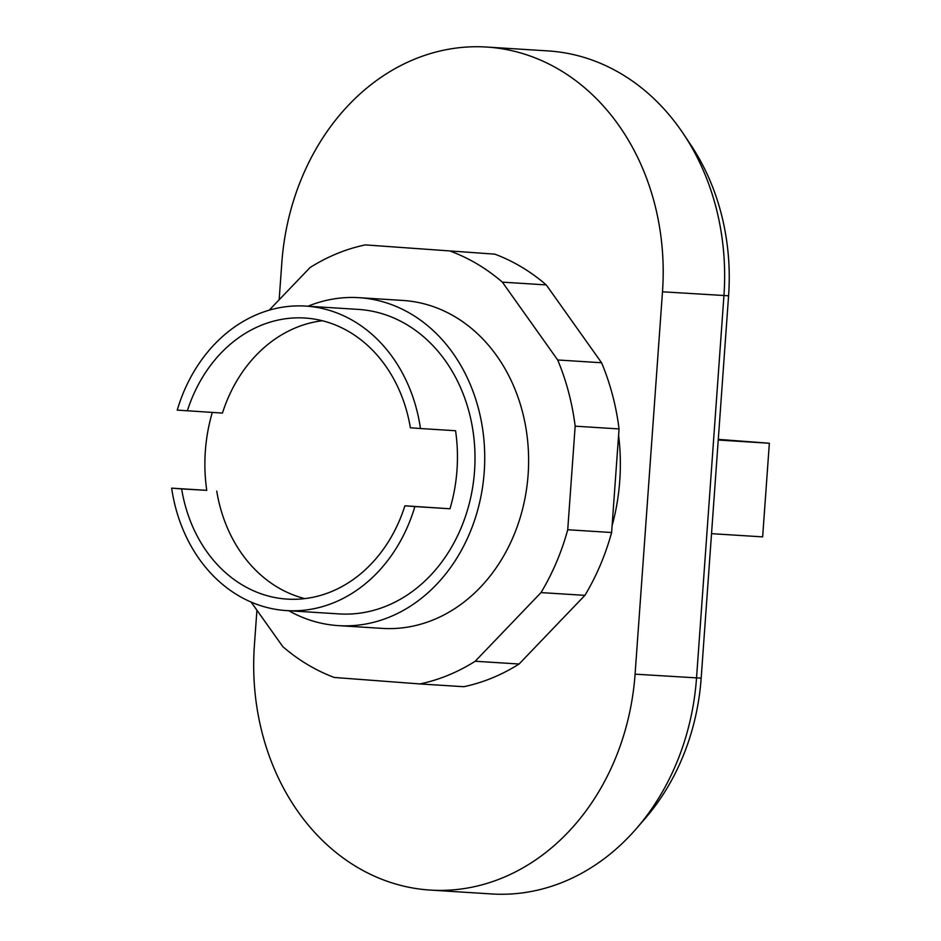 <?xml version="1.0" encoding="UTF-8"?>
<svg xmlns="http://www.w3.org/2000/svg" width="941" height="941" viewBox="0 0 941 941"><rect width="100%" height="100%" fill="white"/><g stroke="black" fill="none" stroke-linecap="round" stroke-linejoin="round"><path stroke-width="1.41" d="M615.179 482.886A195.587 161.77 -86.4 0 0 615.355 480.498A195.587 161.77 -86.4 0 0 615.52 478.122M618.59 435.213A195.587 161.77 93.6 0 1 619.754 480.78A195.587 161.77 93.6 0 1 612.109 525.678M711.525 533.665L762.645 536.876L769.35 443.246L718.289 439.376M718.242 440.023L769.35 443.246M636.516 828.445L645.232 818.376A215.148 177.943 -86.4 0 0 701.174 678.155L728.581 295.792A215.148 177.943 -86.4 0 0 690.965 145.161L683.578 134.081A230.792 190.882 93.6 0 1 723.935 295.662L696.528 678.026A230.792 190.882 93.6 0 1 636.516 828.445A230.792 190.882 93.6 0 1 491.673 893.95L430.225 890.08A230.792 190.882 -86.4 0 0 635.081 674.156L662.488 291.792A230.792 190.882 -86.4 0 0 486.65 47.05A230.792 190.882 -86.4 0 0 281.806 262.974L279.159 299.779M486.65 47.05L548.097 50.92A230.792 190.882 93.6 0 1 683.578 134.081M256.917 610.203L254.399 645.338A230.792 190.882 -86.4 0 0 430.225 890.08M380.87 628.282A164.287 135.88 -86.4 0 0 382.281 628.388A164.287 135.88 -86.4 0 0 528.113 474.676A164.287 135.88 -86.4 0 0 404.359 300.555A164.287 135.88 -86.4 0 0 402.936 300.45L359.05 297.685A164.287 135.88 93.6 0 1 360.474 297.791A164.287 135.88 93.6 0 1 484.286 471.053A164.287 135.88 93.6 0 1 338.395 625.624A164.287 135.88 93.6 0 1 336.972 625.53A164.287 135.88 93.6 0 1 288.805 610.744M450.939 251.388A222.97 184.412 93.6 0 1 502.376 282.147L557.684 359.98L601.57 362.744L546.262 284.911A222.97 184.412 -86.4 0 0 494.825 254.152L365.284 244.895L494.825 254.152M502.376 282.147L546.262 284.911M269.185 310.189L310.024 267.585A222.97 184.412 93.6 0 1 365.284 244.895M557.684 359.98A222.97 184.412 93.6 0 1 575.163 426.167L567.729 529.748A222.97 184.412 93.6 0 1 541.016 592.595L475.193 661.252A222.97 184.412 93.6 0 1 419.933 683.942L334.278 677.461A222.97 184.412 93.6 0 1 282.853 646.69L251.153 602.099M419.933 683.942L463.819 686.707A222.97 184.412 -86.4 0 0 519.079 664.017L584.902 595.359A222.97 184.412 -86.4 0 0 611.615 532.512L619.049 428.931A222.97 184.412 -86.4 0 0 601.57 362.744M475.193 661.252L519.079 664.017M541.016 592.595L584.902 595.359M567.729 529.748L611.615 532.512M575.163 426.167L619.049 428.931M307.978 306.225A164.287 135.88 93.6 0 1 359.05 297.685M322.351 320.74A140.821 116.472 93.6 0 0 222.452 413.087L177.237 410.111A152.56 126.176 93.6 0 1 305.649 306.084L358.309 309.401A152.56 126.176 93.6 0 1 359.627 309.495A152.56 126.176 93.6 0 1 474.593 470.382A152.56 126.176 93.6 0 1 339.136 613.908L286.464 610.591A152.56 126.176 93.6 0 1 285.147 610.497A152.56 126.176 93.6 0 1 171.65 488.144L206.761 490.355A152.56 126.176 93.6 0 1 212.313 412.452M305.649 306.084A152.56 126.176 93.6 0 1 306.966 306.178A152.56 126.176 93.6 0 1 420.474 428.531L455.573 430.743A152.56 126.176 93.6 0 1 449.986 508.775L414.875 506.564A152.56 126.176 93.6 0 1 286.464 610.591M187.341 410.876A140.821 116.472 93.6 0 1 304.896 318.023A140.821 116.472 93.6 0 1 410.37 427.767L420.474 428.531M449.986 508.775L404.889 505.799A140.821 116.472 93.6 0 1 287.193 599.111A140.821 116.472 93.6 0 1 181.637 488.908L206.761 490.355M304.849 598.605A140.821 116.472 93.6 0 1 216.748 491.12M181.637 488.908L171.65 488.144M414.875 506.564L404.889 505.799M701.174 678.155L635.081 674.156M662.488 291.792L728.581 295.792M338.395 625.624L382.281 628.388"/></g></svg>
